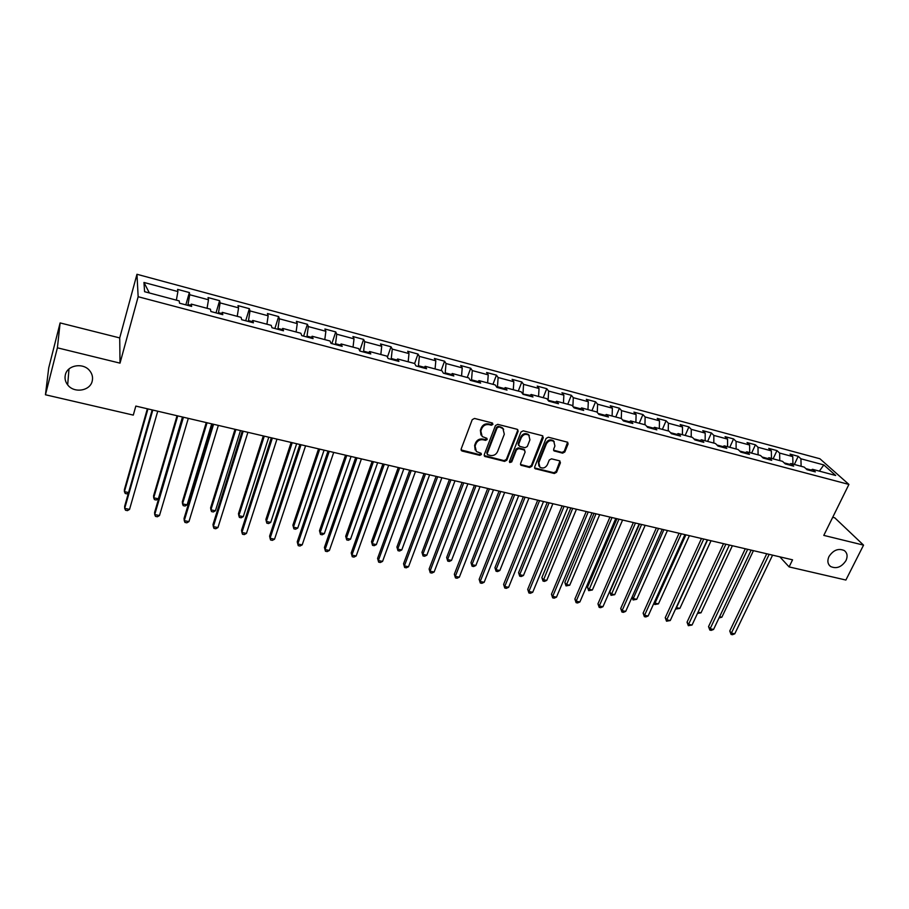 <?xml version="1.0" encoding="UTF-8"?>
<svg xmlns="http://www.w3.org/2000/svg" width="909" height="909" viewBox="0 0 909 909"><rect width="100%" height="100%" fill="white"/><g stroke="black" fill="none" stroke-linecap="round" stroke-linejoin="round"><path stroke-width="1.36" d="M492.951 424.389L492.235 422.958L474.521 418.447L472.226 419.674L461.147 449.046L462.204 451.069L479.816 455.352L481.406 454.511L481.122 453.318L476.384 451.546L475.077 446.092L476.009 443.66C477.52 440.604 479.952 439.308 483.281 439.797L485.565 440.365L487.156 439.513L486.86 438.308L482.19 436.559L480.827 430.991L481.759 428.548C483.293 425.457 485.736 424.162 489.076 424.662L491.36 425.242L492.951 424.389M480.952 435.002L480.384 430.264L481.316 427.821C482.838 424.73 485.27 423.435 488.61 423.935L490.894 424.514L492.553 423.094M461.068 449.932L479.373 454.602L481.031 453.261M475.157 449.955L474.634 445.342L475.566 442.922C477.077 439.865 479.509 438.57 482.838 439.058L485.111 439.615L486.769 438.24M828.963 556.558C827.11 560.796 827.644 564.103 830.565 566.489C836.428 569.114 841.564 567.148 845.972 560.603C847.87 556.331 847.324 552.99 844.336 550.581C838.462 548.025 833.337 550.013 828.963 556.558M65.368 374.781C64.528 378.405 65.289 381.769 67.675 384.871C73.97 393.495 90.082 391.018 92.195 381.166C93.093 377.417 92.264 373.94 89.707 370.736C83.31 362.373 67.391 364.986 65.368 374.781M562.603 453.159L564.819 451.978L568.08 443.99L567.671 442.24L548.343 437.218L546.093 438.411L534.662 466.987L535.049 468.658L554.331 473.498L556.547 472.316L560.433 462.772L559.49 460.806L551.502 458.829L549.275 460.011L547.354 464.772C545.411 467.976 542.923 468.783 539.878 467.192L538.844 462.681L546.377 443.887C548.286 440.683 550.763 439.854 553.808 441.388L554.91 446.035L553.649 449.171L554.047 450.898L562.603 453.159L562.057 452.421L564.284 451.239L567.591 442.194M823.793 535.39L863.55 545.127L845.881 580.044L789.103 566.909L792.557 559.819L135.827 406.084L133.293 415.106L45.45 394.767L57.392 347.817L120.022 363.146L138.157 296.732L848.915 484.429L823.793 535.39M518.119 431.309L517.119 429.275L497.734 424.355L495.45 425.56L484.258 454.682L484.667 456.375L504.575 461.386L506.813 460.181L518.119 431.309L517.687 429.548M523.232 430.832L542.321 435.684L543.287 437.695L531.867 466.294L529.64 467.487L520.948 465.226L520.562 463.545L525.152 451.943L524.163 449.955L518.744 448.603L516.494 449.807L511.733 461.908L509.744 462.533L509.472 461.352L520.971 432.036L523.232 430.832M138.157 296.732L136.964 274.279L819.907 458.761L848.915 484.429M794.341 464.476L798.216 456.318L790.08 454.125L792.773 456.602L779.627 453.068L776.968 450.603L768.719 448.387L771.343 450.853L758.004 447.273L755.424 444.808L747.05 442.558L749.618 445.012L736.085 441.388L733.563 438.922L725.075 436.65L727.564 439.104L713.838 435.411L711.395 432.968L702.782 430.65L705.202 433.093L691.272 429.355L688.908 426.912L680.171 424.56L682.5 427.003L668.376 423.208L666.081 420.776L657.218 418.39L659.479 420.822L645.129 416.97L642.924 414.549L633.925 412.129L636.107 414.549L621.551 410.641L619.415 408.221L610.28 405.766L612.382 408.186L597.611 404.221L595.565 401.801L586.294 399.312L588.305 401.721L573.295 397.688L571.341 395.29L561.932 392.756L563.853 395.154L548.627 391.075L546.764 388.677L537.208 386.109L539.037 388.495L523.573 384.348L521.8 381.962L512.097 379.348L513.824 381.735L498.121 377.519L496.45 375.144L486.599 372.497L488.235 374.86L472.282 370.577L470.703 368.225L460.693 365.532L462.226 367.884L446.024 363.532L444.558 361.191L434.388 358.453L435.82 360.793L419.356 356.373L417.992 354.044L407.675 351.26L408.993 353.59L392.268 349.101L391.018 346.784L380.519 343.966L381.723 346.272L364.736 341.716L363.6 339.409L352.931 336.546L354.021 338.841L336.75 334.205L335.739 331.921L324.899 329.001L325.865 331.285L308.31 326.57L307.412 324.297L296.402 321.332L297.254 323.604L279.404 318.809L278.631 316.559L267.439 313.548L268.155 315.787L250.009 310.923L249.373 308.685L237.988 305.629L238.578 307.856L220.126 302.902L219.614 300.686L208.047 297.573L208.491 299.777L189.731 294.743L189.367 292.55L177.596 289.38L177.903 291.562L143.963 282.46L144.588 291.698L179.209 300.902L179.539 303.197L191.651 306.413L191.276 304.106L190.276 306.049M798.216 456.318L800.931 458.795L823.815 464.931L835.666 475.475L812.498 469.305L815.328 471.885L807.033 469.692L804.226 467.112L790.91 463.567L793.671 466.135L785.262 463.908L782.524 461.34L769.003 457.738L771.707 460.306L763.174 458.045L760.503 455.477L746.789 451.83L749.414 454.398L740.744 452.103L738.153 449.535L724.234 445.842L726.791 448.398L717.996 446.058L715.474 443.512L701.35 439.751L703.827 442.308L694.908 439.933L692.465 437.388L678.125 433.57L680.523 436.115L671.456 433.718L669.104 431.173L654.548 427.31L656.855 429.843L647.663 427.4L645.39 424.867L630.607 420.935L632.834 423.469L623.494 420.992L621.313 418.47L606.314 414.481L608.451 416.992L598.963 414.481L596.861 411.97L581.635 407.914L583.68 410.425L574.045 407.868L572.034 405.369L556.569 401.255L558.524 403.755L548.741 401.153L546.82 398.665L531.117 394.483L532.969 396.972L523.027 394.336L521.221 391.847L505.256 387.609L507.006 390.086L496.916 387.404L495.2 384.927L478.986 380.621L480.634 383.087L470.373 380.36L468.771 377.905L452.296 373.519L453.83 375.974L443.41 373.213L441.91 370.758L425.173 366.304L426.594 368.747L416.004 365.941L414.618 363.498L397.608 358.975L398.915 361.407L388.143 358.544L386.882 356.123L369.588 351.522L370.781 353.942L359.828 351.033L358.68 348.624L341.102 343.954L342.17 346.352L331.035 343.397L330.012 341L312.139 336.25L313.082 338.637L301.754 335.626L300.868 333.251L282.688 328.422L283.494 330.785L271.984 327.729L271.223 325.365L252.736 320.457L253.406 322.797L241.692 319.695L241.078 317.355L222.273 312.355L222.796 314.673L210.888 311.514L210.411 309.196L191.276 304.106M789.557 464.294L784.149 462.863M792.943 464.113L792.773 456.602M779.763 460.602L779.627 453.068M790.91 463.567L788.626 464.806M767.673 458.488L762.083 457M771.468 458.397L771.343 450.853M758.095 454.841L758.004 447.273M769.003 457.738L766.764 459M745.482 452.591L739.687 451.057M749.686 452.602L749.618 445.012M736.12 449.001L736.085 441.388M746.789 451.83L744.573 453.114M722.95 446.614L716.962 445.024M727.586 446.728L727.564 439.104M713.826 443.069L713.838 435.411M724.234 445.842L722.064 447.148M700.089 440.535L693.908 438.899M705.168 440.763L705.202 433.093M691.204 437.047L691.272 429.355M701.35 439.751L699.226 441.081M676.887 434.377L670.501 432.684M682.409 434.718L682.5 427.003M668.24 430.946L668.376 423.208M678.125 433.57L676.046 434.934M653.344 428.128L646.731 426.366M659.32 428.571L659.479 420.822M644.947 424.753L645.129 416.97M654.548 427.31L652.503 428.684M629.426 421.776L622.608 419.958M635.891 422.344L636.107 414.549M621.301 418.47L621.551 410.641M630.607 420.935L628.619 422.344M605.155 415.322L598.111 413.459M612.109 416.015L612.382 408.186M597.281 412.47L597.611 404.221M606.314 414.481L604.36 415.913M580.51 408.777L573.227 406.846M587.964 409.595L588.305 401.721M572.886 406.425L573.295 397.688M581.635 407.914L579.726 409.38M555.479 402.13L548.082 400.29M563.455 403.085L563.853 395.154M548.127 400.176L548.627 391.075M556.569 401.255L554.717 402.744M530.049 395.381L522.789 394.006M538.571 396.46L539.037 388.495M522.993 393.506L523.573 384.348M531.117 394.483L529.311 396.006M504.222 388.518L497.462 386.723L497.178 387.473M513.301 389.745L513.824 381.735M497.462 386.723L498.121 377.519M505.256 387.609L503.506 389.154M477.986 381.553L471.544 379.848L471.26 380.598M487.633 382.916L488.235 374.86M471.544 379.848L472.282 370.577M478.986 380.621L477.293 382.2M451.33 374.474L445.205 372.849L444.921 373.61M461.556 375.985L462.226 367.884M445.205 372.849L446.024 363.532M452.296 373.519L450.659 375.133M424.242 367.281L418.447 365.748L418.174 366.52M435.07 368.94L435.82 360.793M418.447 365.748L419.356 356.373M425.173 366.304L423.605 367.952M396.71 359.975L391.268 358.521L390.995 359.305M408.164 361.782L408.993 353.59M391.268 358.521L392.268 349.101M397.608 358.975L396.097 360.657M368.724 352.544L363.634 351.192L363.373 351.976M380.826 354.51L381.723 346.272M363.634 351.192L364.736 341.716M369.588 351.522L368.145 353.237M340.284 344.988L335.557 343.727L335.296 344.522M353.033 347.124L354.021 338.841M335.557 343.727L336.75 334.205M341.102 343.954L339.727 345.704M311.367 337.307L307.026 336.148L306.765 336.955M324.797 339.614L325.865 331.285M307.026 336.148L308.31 326.57M312.139 336.25L310.833 338.034M281.96 329.501L278.006 328.444L277.756 329.263M296.095 331.978L297.254 323.604M278.006 328.444L279.404 318.809M282.688 328.422L281.449 330.24M252.043 321.559L248.509 320.616L248.259 321.434M266.905 324.218L268.155 315.787M248.509 320.616L250.009 310.923M252.736 320.457L251.577 322.309M221.626 313.48L218.512 312.651L218.274 313.48M237.226 316.332L238.578 307.856M218.512 312.651L220.126 302.902M222.273 312.355L221.182 314.253M190.685 305.254L188.015 304.549L187.765 305.39M207.059 308.31L208.491 299.777M188.015 304.549L189.731 294.743M176.357 300.14L177.903 291.562M149.36 292.959L143.963 282.46M120.022 363.146L119.715 337.921L60.119 322.922L57.392 347.817M60.119 322.922L48.711 367.94L45.45 394.767M863.55 545.127L834.757 517.812L832.712 517.301M119.715 337.921L136.964 274.279M779.831 556.842L789.103 566.909M811.123 470.021L805.885 468.635M819.373 471.135L823.815 464.931M801.113 466.283L800.931 458.795M812.498 469.305L810.18 470.521M185.834 304.867L189.367 292.55M216.012 312.878L219.614 300.686M245.703 320.752L249.373 308.685M274.893 328.501L278.631 316.559M303.617 336.125L307.412 324.297M331.865 343.613L335.739 331.921M359.725 350.829L363.6 339.409M387.416 357.146L391.018 346.784M414.629 363.52L417.992 354.044M441.149 370.554L444.558 361.191M467.26 377.496L470.703 368.225M492.962 384.337L496.45 375.144M518.278 391.063L521.8 381.962M543.196 397.699L546.764 388.677M567.75 404.221L571.341 395.29M591.929 410.652L595.565 401.801M615.757 416.992L619.415 408.221M639.232 423.23L642.924 414.549M662.366 429.389L666.081 420.776M685.159 435.445L688.908 426.912M707.622 441.422L711.395 432.968M729.768 447.308L733.563 438.922M751.595 453.114L755.424 444.808M773.116 458.84L776.968 450.603M484.19 455.591L504.097 460.624L506.347 459.431L517.63 430.582M498.677 427.094L497.075 427.946L487.247 453.477L487.531 454.67L490.337 455.466C493.644 455.932 496.053 454.648 497.564 451.625L504.313 434.218L502.938 428.616L498.2 426.366L496.609 427.219L497.075 427.946M487.19 454.102L486.792 452.727L496.609 427.219M503.677 429.343L502.461 427.889L500.586 426.969L501.064 427.696M498.2 426.366L500.586 426.969M520.482 464.488L529.14 466.726L531.367 465.544L542.832 435.922M524.709 450.194L523.664 449.205L518.255 447.864L516.005 449.057L511.256 461.147L511.733 461.908M509.392 461.863L511.256 461.147M529.936 439.831L528.811 435.161C525.709 433.57 523.198 434.4 521.266 437.649L518.63 444.353L519.63 446.364L525.05 447.717L527.288 446.524L529.936 439.831M529.322 435.638L528.311 434.434C525.209 432.843 522.698 433.673 520.777 436.922L521.266 437.649M518.573 445.365L518.141 443.615L520.777 436.922M553.581 450.194L562.057 452.421M554.251 441.797L553.274 440.66C550.229 439.127 547.763 439.956 545.854 443.149L546.377 443.887M538.912 465.999L538.333 461.931L545.854 443.149M534.583 467.93L553.808 472.737L556.013 471.566L559.967 461.022M147.36 408.777L124.385 489.633L124.419 491.667L128.578 492.542M147.951 408.925L124.419 491.667L125.226 493.485L127.112 493.882L128.419 493.098M152.178 409.914L124.658 506.256L124.692 508.392L152.803 410.05M129.544 509.392L127.453 510.631L125.51 510.233L124.692 508.392L129.544 509.392L157.746 411.209M177.05 415.731L153.587 495.78L153.712 497.825L158.359 498.791L182.47 417.004M177.744 415.89L153.712 497.825L154.45 499.62L156.303 500.007L158.359 498.791M206.263 422.571L182.323 501.836L182.539 503.881L187.118 504.836L211.706 423.844M207.059 422.753L182.539 503.881L183.209 505.643L185.038 506.029L187.118 504.836M182.709 417.061L154.598 512.426L154.723 514.562L183.448 417.231M159.484 515.551L157.382 516.766L155.473 516.38L154.723 514.562L159.484 515.551L188.311 418.367M212.74 424.083L184.038 518.494L184.266 520.641L213.581 424.287M188.947 521.607L186.822 522.811L184.947 522.425L184.266 520.641L188.947 521.607L218.353 425.401M235.011 429.298L210.615 507.801L210.911 509.835L215.422 510.79L240.476 430.582M235.897 429.502L210.911 509.835L211.524 511.585L213.331 511.96L215.422 510.79M263.303 435.922L238.476 513.665L238.84 515.71L243.282 516.642L268.78 437.206M264.28 436.15L238.84 515.71L239.408 517.426L241.18 517.8L243.282 516.642M291.141 442.444L265.894 519.437L266.348 521.482L270.712 522.402L296.652 443.728M292.209 442.694L266.348 521.482L266.848 523.186L268.598 523.55L270.712 522.402M242.271 431.002L213.013 524.47L213.331 526.618L243.203 431.218M217.944 527.561L215.797 528.754L213.956 528.368L213.331 526.618L217.944 527.561L247.907 432.32M271.325 437.797L241.533 530.345L241.93 532.492L272.359 438.047M246.464 533.424L244.305 534.594L242.498 534.231L241.93 532.492L246.464 533.424L276.984 439.127M299.902 444.49L269.598 536.14L270.075 538.276L301.027 444.751M274.541 539.196L272.37 540.355L270.587 539.991L270.075 538.276L274.541 539.196L305.583 445.819M318.559 448.853L292.903 525.129L293.425 527.175L297.732 528.084L324.07 450.148M319.707 449.126L293.425 527.175L293.88 528.845L295.595 529.208L297.732 528.084M328.024 451.069L297.232 541.832L297.788 543.98L329.24 451.364M302.186 544.877L299.993 546.025L298.243 545.661L297.788 543.98L302.186 544.877L333.717 452.409M345.534 455.17L319.491 530.731L320.093 532.776L324.331 533.663L351.079 456.466M346.772 455.466L320.093 532.776L320.502 534.424L319.491 530.731M324.331 533.663L322.184 534.787L320.502 534.424M355.692 457.545L324.422 547.434L325.058 549.581L356.998 457.852M329.388 550.468L327.195 551.593L325.456 551.24L325.058 549.581L329.388 550.468L361.407 458.886M325.456 551.24L324.422 547.434M372.111 461.397L345.693 536.253L346.363 538.298L350.533 539.173L377.655 462.692M373.429 461.704L346.363 538.298L346.715 539.923L345.693 536.253M350.533 539.173L348.374 540.276L346.715 539.923M382.928 463.931L351.204 552.956L351.919 555.104L384.325 464.249M356.18 555.978L353.965 557.092L352.26 556.74L351.919 555.104L356.18 555.978L388.666 465.272M352.26 556.74L351.204 552.956M398.267 467.521L371.497 541.684L372.236 543.73L376.349 544.593L403.835 468.817M399.676 467.851L372.236 543.73L372.542 545.343L371.497 541.684M376.349 544.593L374.178 545.684L372.542 545.343M409.732 470.203L377.576 558.399L378.36 560.535L411.22 470.544M382.564 561.398L380.337 562.501L378.655 562.148L378.36 560.535L382.564 561.398L415.481 471.544M378.655 562.148L377.576 558.399M424.037 473.555L396.915 547.036L397.733 549.093L401.778 549.934L429.616 474.862M425.514 473.896L397.733 549.093L397.983 550.672L396.915 547.036M401.778 549.934L399.596 551.013L397.983 550.672M436.127 476.384L403.551 563.75L404.403 565.898L437.683 476.748M408.539 566.739L406.3 567.818L404.641 567.489L404.403 565.898L408.539 566.739L441.888 477.725M404.641 567.489L403.551 563.75M449.421 479.498L421.958 552.32L422.844 554.365L426.832 555.206L455.011 480.804M450.966 479.85L422.844 554.365L423.049 555.933L421.958 552.32M426.832 555.206L424.639 556.263L423.049 555.933M462.113 482.463L429.128 569.023L430.048 571.17L463.749 482.849M434.127 572L431.877 573.068L430.241 572.738L430.048 571.17L434.127 572L467.885 483.815M430.241 572.738L429.128 569.023M474.43 485.349L446.649 557.512L447.592 559.558L451.523 560.387L480.032 486.656M476.043 485.724L447.592 559.558L447.751 561.103L446.649 557.512M451.523 560.387L449.319 561.432L447.751 561.103M487.701 488.451L454.33 574.215L455.318 576.363L489.406 488.849M459.329 577.181L457.068 578.238L455.466 577.908L455.318 576.363L459.329 577.181L493.485 489.803M455.466 577.908L454.33 574.215M499.052 491.11L470.964 562.637L471.976 564.682L475.85 565.5L504.677 492.428M500.745 491.508L471.976 564.682L472.089 566.216L470.964 562.637M475.85 565.5L473.634 566.534L472.089 566.216M512.892 494.348L479.157 579.328L480.202 581.476L514.676 494.769M484.156 582.283L481.884 583.328L480.304 582.999L480.202 581.476L484.156 582.283L518.687 495.712M480.304 582.999L479.157 579.328M523.323 496.791L494.939 567.693L496.007 569.738L499.825 570.534L528.947 498.109M525.084 497.2L496.007 569.738L496.075 571.238L494.939 567.693M499.825 570.534L497.609 571.556L496.075 571.238M537.708 500.166L503.609 584.373L504.722 586.521L539.56 500.598M508.62 587.316L506.336 588.339L504.779 588.021L504.722 586.521L508.62 587.316L543.514 501.518M504.779 588.021L503.609 584.373M547.241 502.393L518.573 572.67L519.698 574.715L523.459 575.499L552.877 503.711M549.07 502.813L519.698 574.715L519.732 576.204L518.573 572.67M523.459 575.499L521.232 576.511L519.732 576.204M562.16 505.881L527.709 589.35L528.879 591.486L564.08 506.336M532.719 592.27L530.436 593.282L528.902 592.975L528.879 591.486L532.719 592.27L567.966 507.245M528.902 592.975L527.709 589.35M570.818 507.915L541.866 577.579L543.048 579.624L546.764 580.397L576.454 509.233M572.704 508.347L543.037 581.09L541.866 577.579M546.764 580.397L544.525 581.396L543.037 581.09M586.237 511.517L551.468 594.236L552.695 596.372L588.225 511.983M556.478 597.156L554.183 598.156L552.672 597.849L552.695 596.372L556.478 597.156L592.054 512.881M552.672 597.849L551.468 594.236M594.043 513.346L564.841 582.419L566.068 584.453L569.727 585.226L599.69 514.664M595.997 513.801L566.023 585.907L564.841 582.419M569.727 585.226L566.023 585.907M609.962 517.073L574.874 599.065L576.158 601.201L612.018 517.551M579.885 601.963L577.579 602.962L576.09 602.656L576.158 601.201L579.885 601.963L615.791 518.437M576.09 602.656L574.874 599.065M616.95 518.709L587.487 587.18L588.771 589.225L592.373 589.986L622.597 520.028M618.949 519.175L588.68 590.657L587.487 587.18M592.373 589.986L588.68 590.657M633.346 522.55L597.952 603.826L599.292 605.951L635.459 523.039M602.962 606.712L600.656 607.689L599.179 607.382L599.292 605.951L602.962 606.712L639.175 523.914M599.179 607.382L597.952 603.826M639.527 523.993L609.814 591.895L611.155 593.929L614.711 594.679L645.185 525.322M641.584 524.482L611.03 595.338L609.814 591.895M614.711 594.679L611.03 595.338M656.378 527.936L620.699 608.519L622.086 610.643L658.548 528.447M625.71 611.382L623.392 612.348L621.949 612.052L622.086 610.643L625.71 611.382L662.218 529.311M621.949 612.052L620.699 608.519M663.9 529.697L633.232 598.565L636.732 599.304L667.445 530.526M632.13 596.952L633.232 598.565L633.073 599.963L632.016 597.213M636.732 599.304L633.073 599.963M679.091 533.253L643.129 613.132L644.572 615.268L681.318 533.776M648.14 615.995L645.81 616.95L644.39 616.654L644.572 615.268L648.14 615.995L684.931 534.628M644.39 616.654L643.129 613.132M685.897 534.844L655.003 603.144L658.457 603.871L689.397 535.674M654.366 602.235L654.81 604.519L654.037 602.951M658.457 603.871L654.81 604.519M701.475 538.492L665.24 617.7L666.729 619.824L703.748 539.026M670.251 620.54L666.513 621.199L666.729 619.824L670.251 620.54L707.316 539.866M666.513 621.199L665.24 617.7M707.588 539.923L676.466 607.655L679.887 608.371L711.043 540.73M676.285 607.405L676.239 609.007L675.819 608.428M679.887 608.371L676.239 609.007M723.53 543.662L687.045 622.188L688.59 624.313L725.871 544.207M692.056 625.028L688.329 625.676L688.59 624.313L692.056 625.028L729.382 545.025M688.329 625.676L687.045 622.188M698.055 612.189L701.021 612.814L732.381 545.73M701.021 612.814L697.453 613.461M745.289 548.752L708.543 626.619L710.134 628.744L747.675 549.309M713.565 629.448L711.224 630.369L709.849 630.085L710.134 628.744L713.565 629.448L751.141 550.127M709.849 630.085L708.543 626.619M719.598 616.711L721.871 617.188L753.436 550.661M721.871 617.188L718.996 617.972M766.73 553.774L729.757 630.994L731.393 633.107L769.173 554.342M734.767 633.812L732.427 634.721L731.075 634.437L731.393 633.107L734.767 633.812L772.582 555.138M731.075 634.437L729.757 630.994M488.61 423.935L489.076 424.662M481.316 427.821L481.759 428.548M480.384 430.264L480.827 430.991M485.111 439.615L485.565 440.365M482.838 439.058L483.281 439.797M475.566 442.922L476.009 443.66M474.634 445.342L475.077 446.092M479.373 454.602L479.816 455.352M461.772 450.307L462.204 451.069M490.894 424.514L491.36 425.242M506.347 459.431L506.813 460.181M504.097 460.624L504.575 461.386M484.838 455.932L485.292 456.682M486.792 452.727L487.247 453.477M542.775 436.968L543.287 437.695M531.367 465.544L531.867 466.294M529.14 466.726L529.64 467.487M521.05 464.749L521.539 465.51M523.664 449.205L524.163 449.955M518.255 447.864L518.744 448.603M516.005 449.057L516.494 449.807M518.141 443.615L518.63 444.353M554.07 450.421L554.592 451.159M538.333 461.931L538.844 462.681M559.899 462.022L560.433 462.772M556.013 471.566L556.547 472.316M553.808 472.737L554.331 473.498M535.128 468.18L535.628 468.942M567.534 443.251L568.08 443.99M564.284 451.239L564.819 451.978M828.974 564.875L830.565 566.489M68.993 368.974L67.675 384.871M461.124 449.989L461.556 450.739M484.213 455.614L484.667 456.375M502.461 427.889L502.938 428.616M520.493 464.51L520.948 465.226M524.243 449.489L524.743 450.228M528.311 434.434L528.811 435.161M553.592 450.262L554.047 450.898M553.274 440.66L553.808 441.388M534.594 467.987L535.049 468.658"/></g></svg>
